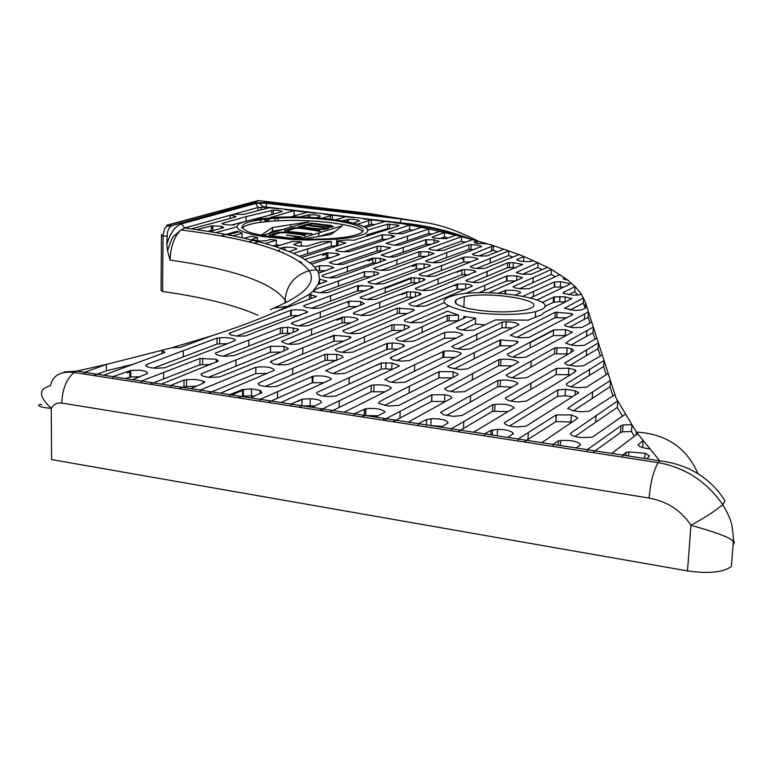 <?xml version="1.0" encoding="UTF-8"?>
<svg xmlns="http://www.w3.org/2000/svg" width="773" height="773" viewBox="0 0 773 773"><rect width="100%" height="100%" fill="white"/><g stroke="black" fill="none" stroke-linecap="round" stroke-linejoin="round"><path stroke-width="1.16" d="M329.501 226.141L312.244 223.735L308.166 224.933L324.699 226.924L328.979 226.847L329.771 226.711L329.501 226.141M324.679 227.88L324.699 226.924M308.156 225.494L308.166 224.933M324.515 227.793L306.804 225.329L301.547 226.876L318.457 228.934L323.201 228.866L325.336 228.219L324.515 227.793M325.307 229.301L325.336 228.219M323.182 229.407L323.201 228.866M318.447 229.475L318.457 228.934M301.528 227.446L301.547 226.876M304.34 225.001L311.248 223.146L330.989 225.474L333.443 226.682L326.892 227.446L328.535 228.383L325.104 229.359L318.147 229.475L298.175 226.962L304.34 225.001L304.311 226.064M326.853 228.856L326.892 227.446M330.931 227.368L330.989 225.474M284.966 232.721L284.976 232.161L294.532 233.243C302.291 234.074 305.799 234.712 305.045 235.156L304.823 235.881L300.9 234.634L285.363 232.712L280.232 232.789L272.251 235.147L273.864 236.036L289.904 238.036L294.764 237.949L298.088 236.953L286.628 235.089L301.47 236.867L296.784 238.48L291.237 238.586M278.493 233.311L278.512 232.258L284.976 232.161M269.188 235.05L278.512 232.258M287.343 238.335L271.371 236.335L269.188 234.992M298.059 238.094L298.088 236.953M294.755 238.528L294.764 237.949M273.855 236.644L273.864 236.036M273.053 236.548L273.072 235.591M272.222 236.441L272.251 235.147M299.054 238.963L342.352 225.774L331.037 234.47L302.745 239.079M335.076 231.533L319.268 236.403M299.856 228.315L299.866 227.774L318.205 229.958L320.389 231.301L300.262 228.306L295.218 228.383L287.479 230.673L289.141 231.542L312.118 233.813L304.784 234.064L286.667 231.832L284.454 230.518L293.508 227.861L299.866 227.774M293.489 228.895L293.508 227.861M311.171 233.939L311.19 233.427M304.968 234.055L304.987 233.485M289.131 232.132L289.141 231.542M288.31 232.035L288.329 231.108M287.45 231.929L287.479 230.673M283.266 229.388L272.444 231.137L272.521 227.494L308.698 221.909L262.549 235.388M272.444 231.137L268.714 233.61M261.11 235.127L272.521 227.494M241.978 228.141C245.862 224.325 257.844 221.87 277.932 220.788C312.901 218.875 358.276 224.547 362.266 231.6M360.605 235.263C389.09 226.779 327.646 214.401 276.425 217.339L252.674 219.706L244.268 221.619L238.867 223.919L236.809 226.479L238.287 229.175L243.311 231.852L251.66 234.364L262.926 236.557L291.537 239.485L307.21 240.045L336.738 239.176C347.154 238.316 355.116 237.011 360.605 235.263M390.896 228.644L387.602 228.644L366.479 234.963L367.223 236.345M339.705 226.547L341.193 226.779M275.101 219.184L275.062 220.943M265.129 221.754L265.168 219.89M260.685 220.353L260.646 222.295M236.847 232.344L237.717 231.127M242.036 237.746L242.113 233.233L239.166 231.697L227.909 234.847L215.841 232.654L236.799 226.827M257.428 240.79L257.496 237.495L251.592 236.229L244.481 238.287L232.934 235.833L242.113 233.233M279.942 245.273L276.328 244.925L276.434 240.19L270.212 239.485L265.516 240.867L260.23 241.012L252.829 239.93C250.52 239.91 252.066 239.099 257.496 237.495M301.228 246.307L301.335 241.804L292.523 241.437L275.507 246.626L265.313 243.534L276.434 240.19M367.455 230.141L387.766 224.18L398.134 225.165L398.974 225.513L398.317 226.064L354.053 240.171L346.845 239.968L336.883 241.041L336.748 245.746L331.24 246.152L331.375 241.437L321.355 241.862L307.258 246.123L297.586 245.94L293.634 244.49L301.335 241.804M356.392 234.75C351.232 236.383 343.763 237.591 333.984 238.384C304.63 240.809 262.182 237.417 247.592 231.581C235.156 224.866 245.283 220.373 277.99 218.102C325.713 215.309 383.06 226.885 356.392 234.75M357.696 224.102L371.484 219.812L371.34 224.228L374.895 224.653M371.34 224.228L363.919 226.566M331.24 246.152L299.48 256.269M301.518 262.356L300.011 261.535M322.689 255.399L326.583 254.104M337.463 245.775L336.748 245.746M276.328 244.925L273.178 245.882M277.932 250.655L279.652 250.123M257.399 242.2L254.124 243.244M263.062 245.737L263.612 245.708M248.471 241.814L251.505 240.925M236.896 231.359L220.624 235.939M269.584 217.744L294.136 210.691L294.03 215.029L296.436 215.309M336.883 241.041L345.86 243.031L301.644 257.419L293.44 253.38L331.375 241.437M284.986 209.609L307.325 212.246L290.416 217M308.05 217.358L308.108 214.913L309.789 214.797C315.799 214.71 319.307 215.203 320.302 216.266L316.012 217.793M299.547 217.078L308.108 214.913M322.041 218.247L332.429 215.203L332.313 219.281M323.887 214.198L345.715 216.769L335.801 219.716M269.255 207.753L243.369 214.469L233.997 214.189L258.114 207.454L265.342 207.29L278.444 208.836M230.045 218.508L230.103 215.281L235.224 216.14C236.615 216.846 238.847 216.179 211.396 223.503L191.25 228.847L184.718 227.967L233.997 214.189M196.719 229.629L211.338 225.909L221.571 226.257L223.841 227.571L209.599 231.61L191.25 228.847M234.48 224.875L229.571 225.001C224.924 224.779 222.353 224.276 221.87 223.484L246.162 216.604L273.371 210.15C278.473 210.227 281.43 210.71 282.222 211.58L258.897 218.228M342.42 220.701L348.333 219.445C354.073 219.329 357.754 219.803 359.397 220.856L353.686 222.982M363.281 218.846L385.138 221.426L365.542 227.571M305.026 259.38L326.612 252.8L337.395 253.476L339.405 254.655L311.722 264.192L301.644 257.419M314.766 267.139L319.674 265.748L329.124 265.835L333.762 267.651L318.621 273.169L316.795 269.729L311.722 264.192M319.462 283.913L319.587 279.111L326.892 281.246L318.118 284.396L319.587 279.111L318.621 273.169M314.505 291.991L314.563 289.566L364.412 271.7L374.026 271.777C377.639 272.328 379.253 273.014 378.857 273.845L327.607 292.59L319.278 292.745L312.823 291.363L318.118 284.396M309.297 299.219L309.422 294.291L316.408 296.581L277.768 310.93L287.769 306.243L287.74 307.229M211.473 335.897L180.235 347.367L171.935 347.734L211.473 335.897C237.649 327.433 259.747 319.114 277.768 310.93M161.972 353.599L161.992 350.478L164.823 352.536L103.63 375.214L84.634 372.296L106.355 364.441L106.355 370.837L93.572 375.523M112.819 378.49L112.819 376.635L130.763 370.509C141.101 369.716 146.706 370.702 147.585 373.456L132.647 379.688L103.63 375.214M141.401 382.906L141.411 381.031L199.975 358.517L216.285 359.223L218.363 361.068L161.422 384.113L132.647 379.688M170.504 387.389L170.514 385.514L184.042 380.103L186.573 379.756C194.091 379.06 199.637 379.64 203.231 381.485C207.512 381.128 203.309 383.495 190.622 388.606L161.422 384.113M200.11 391.959L200.139 390.075L255.892 367.243C264.917 366.296 270.965 367.069 274.048 369.552L274.289 370.306L220.479 393.206L190.622 388.606M229.784 396.539L229.813 394.645L242.596 389.534L251.583 388.916L260.028 390.336L261.97 392.51L250.607 397.844L220.479 393.206M260.134 401.226L260.172 399.312L313.017 376.19C321.752 375.417 327.713 376.19 330.883 378.519L331.395 379.224L280.995 402.52L250.607 397.844M290.967 405.98L291.006 404.057L302.001 399.235L310.263 398.742C318.399 399.274 322.041 400.607 321.181 402.752L312.224 407.323L280.995 402.52M322.428 410.84L322.476 408.907L371.301 385.302L374.035 384.973C383.34 384.461 389.09 385.476 391.293 388.027C391.196 388.693 389.834 389.418 359.822 404.424L344.14 412.241L312.224 407.323M354.266 415.758L354.324 413.806L365.832 408.714C374.605 407.96 380.857 408.859 384.567 411.4L384.983 412.106L375.543 417.072L344.14 412.241M385.959 420.647L386.036 418.686L431.836 394.81L444.842 394.771C449.896 395.621 452.157 396.733 451.625 398.114L408.241 422.106L375.543 417.072M418.251 425.633L418.328 423.652L426.638 419.555L431.131 418.744C440.04 418.541 445.596 419.681 447.809 422.174L448.021 423.073L440.929 427.131L408.241 422.106M451.355 430.735L451.442 428.754L492.855 404.656L495.049 404.385C503.986 403.69 510.17 404.656 513.581 407.274L514.132 407.98L473.675 432.175L440.929 427.131M484.555 435.866L484.652 433.866L491.019 430.319L497.541 429.373C505.117 429.421 510.19 430.542 512.76 432.735L513.417 433.701L507.629 437.402L473.675 432.175M517.987 441.025L518.094 439.016L556.183 414.917L571.315 414.888L577.692 417.691L577.151 418.637L541.767 442.658L507.629 437.402M552.927 446.417L553.043 444.388L558.348 440.813L560.599 440.504C569.904 439.982 576.378 441.122 580.03 443.915L580.571 444.823L576.146 447.944L541.767 442.658M587.151 451.693L587.277 449.664L620.97 425.749L623.048 424.966L631.956 424.686L631.493 431.527L634.333 436.339M614.97 394.674L589.123 411.246L580.832 411.816L572.407 410.598L568.484 408.415C564.831 410.038 572.87 404.54 592.62 391.93L610.428 380.49L616.062 398.095L625.579 414.028L593.374 436.465L591.113 437.305L581.151 437.566C574.213 436.726 570.638 435.334 570.426 433.373L617.704 400.858L617.279 407.419L575.044 436.484M602.264 354.942L583.48 365.793L576.977 366.257L567.382 364.943L564.638 363.088L598.399 342.864L608.177 373.446L586.63 387.089L579.576 387.679C573.276 387.428 568.947 386.539 566.58 385.022L566.367 383.804L604.042 360.518L603.665 366.586L571.083 386.722M591.76 322.128L581.982 327.433L573.17 327.665L565.478 326.071L564.532 324.969L588.456 311.78L596.891 338.139L584.465 345.27L577.991 345.753L572.068 345.202L565.701 343.251L569.923 340.12L593.345 327.056L592.997 332.719L571.121 345.058M581.277 294.001L579.557 294.861L573.827 295.199L563.304 293.373L563.14 292.571L575.073 286.522L581.277 294.001L585.49 302.494L587.036 307.345L581.596 309.963L575.025 310.485L564.416 308.33L583.567 297.866L583.248 303.161L569.923 310.041M560 274.56L529.254 288.696L521.234 288.87L515.118 287.904L512.953 286.696L551.478 269.419L567.865 280.164L563.14 278.85L564.445 277.594L564.338 279.382M533.486 260.501L530.017 261.574L524.722 261.603L519.746 261.032L516.625 259.66L523.881 256.452L547.593 267.313L531.389 274.193L521.814 274.164L516.229 272.55L538.105 262.598L537.834 267.468L522.413 274.241M504.083 249.148L486.99 255.873L481.154 256.085L474.612 255.332L472.274 254.259L493.435 245.669L519.118 254.578L484.623 268.405L477.985 268.54C473.327 268.173 470.786 267.506 470.361 266.55L508.885 250.81L508.644 255.544L476.699 268.434M472.641 239.572L443.712 250.278L438.194 250.597L430.609 249.727L429.015 248.519L461.539 236.635L487.541 243.853L476.178 243.263L473.965 242.113L477.221 240.847L477.105 243.466M439.847 231.398L399.612 245.099L393.65 245.186L386.075 243.369L428.909 228.982L455.809 235.185L446.011 238.664L434.165 238.152L432.03 237.166L444.485 232.46L444.291 237.002L439.248 238.799M402.124 223.59L394.124 222.788L399.757 223.146L421.372 227.388L402.192 233.804L390.21 233.282L388.346 232.229L409.7 225.04L409.535 229.504L396.124 233.987M291.315 344.371L286.377 343.83L281.42 341.531L311.645 328.921L342.188 317.239L344.526 317.017C350.662 316.911 355.039 317.529 357.638 318.872C358.546 319.819 360.034 319.162 329.791 331.559L298.687 343.908L291.315 344.371M352.981 333.704C347.57 333.356 344.314 332.564 343.212 331.327L342.893 330.689L397.351 308.108L413.613 309.403C415.033 310.36 416.792 309.548 388.568 321.549L360.16 333.327L352.981 333.704M462.892 349.454L454.437 348.275L451.732 346.439L502.189 322.148L506.189 321.858C512.296 321.935 516.374 322.689 518.422 324.119L518.944 324.708L470.255 348.874L462.892 349.454M301.306 326.042L296.871 325.626L291.479 323.684L291.431 323.066L349.038 301.141L360.749 301.489L364.315 303.596L307.741 325.771L301.306 326.042M237.765 336.207L231.117 335.153L229.397 333.105L291.295 310.108C299.847 309.374 305.287 310.031 307.606 312.099L245.505 335.936L237.765 336.207M518.161 357.696C512.518 357.281 509.02 356.392 507.658 355.049L507.243 354.295L553.652 329.897L565.585 329.665L572.271 332.216L525.63 357.29L518.161 357.696M369.252 299.595C363.774 299.257 360.691 298.523 360.015 297.383L411.246 277.662L423.556 278.676L425.024 279.691L423.246 280.696L375.726 299.335L369.252 299.595M465.481 293.537L507.175 275.826L516.924 275.932L522.587 277.787L488.681 292.793M417.826 306.408C412.695 306.011 409.796 305.258 409.139 304.137L409.12 303.605L457.181 284.029L465.675 283.952C469.936 284.454 472.139 285.179 472.303 286.126L425.508 306.069L417.826 306.408M362.711 315.568L354.053 313.993C352.169 313.162 351.609 313.452 379.862 302.137L406.859 291.885L415.584 292.117L419.285 292.793L421.266 294.252L370.199 315.2L362.711 315.568M345.135 352.594C338.738 352.101 335.424 351.097 335.182 349.58L391.979 324.795L404.434 324.892L409.661 326.902L407.323 328.37L352.846 352.159L345.135 352.594M459.568 369.513L448.958 367.436L448.33 366.441C444.775 367.697 453.48 363.068 474.429 352.546L500.141 339.936L517.002 341.212C519.07 342.41 520.983 341.299 493.995 355.387L467.24 368.943L459.568 369.513M520.789 337.83L515.079 337.076L511.05 335.318C507.484 336.574 515.021 332.535 533.67 323.182L555.236 312.244L571.73 313.548L572.696 314.582L529.147 337.347L520.789 337.83M313.133 308.408L305.615 307.306L303.499 305.808L357.725 285.652L371.195 286.174L373.407 287.479L319.79 308.069L313.133 308.408M387.138 256.916L381.253 255.061L425.875 239.688L434.184 239.843L439.199 241.476L394.51 257.032L387.138 256.916M434.745 262.791C429.662 262.54 426.619 261.95 425.594 261.003L446.755 252.587L468.998 244.79L471.192 244.722C476.632 244.78 480.062 245.35 481.482 246.423L440.861 262.337L434.745 262.791M342.932 251.747C338.574 251.428 336.178 250.858 335.724 250.027L382.133 234.779L391.988 235.205L394.636 236.586L373.146 243.988L349.377 251.602L342.932 251.747M337.569 264.521L333.492 264.124L329.24 262.54L377.176 246.278L380.78 246.094L390.549 247.708L380.432 251.766L343.096 264.318L337.569 264.521M382.123 270.395C376.857 270.028 374.084 269.333 373.803 268.308L418.956 251.756L428.764 251.814L433.982 253.573L389.186 270.028L382.123 270.395M475.134 282.618L467.018 281.362L465.761 280.531L507.677 262.81L513.378 262.636L522.606 264.472L480.961 282.358L475.134 282.618M429.276 276.492L421.217 275.565L419.314 274.125L463.964 257.158C469.897 256.81 474.361 257.293 477.356 258.626L477.907 259.032L435.122 276.077L429.276 276.492M330.506 277.826C324.09 277.43 321.365 276.608 322.331 275.381L372.876 258.105L380.287 258.346L385.688 259.844L336.68 277.613L330.506 277.826M424.889 290.551C419.381 290.271 416.154 289.585 415.217 288.484L438.252 278.763L462.08 269.738L464.689 269.622C470.622 269.7 474.313 270.347 475.762 271.545L431.576 290.078L424.889 290.551M376.229 284.078C371.282 283.681 368.586 282.995 368.132 282.01L416.261 263.951L424.155 263.931C428.194 264.414 430.261 265.081 430.358 265.922L383.572 283.788L376.229 284.078M402.375 361.146L392.558 359.851L390.326 357.735L444.775 332.438C452.437 331.491 458.254 332.081 462.244 334.197L462.892 334.786L409.584 360.469L402.375 361.146M395.631 382.732L388.568 381.591L385.582 379.562C381.717 380.905 391.418 375.968 414.695 364.74L444.127 351.126C451.065 350.488 456.553 351.087 460.592 352.923C461.954 354.102 463.694 353.174 434.706 367.687L405.091 382.162L395.631 382.732M517.224 378.403C511.823 377.949 508.373 377.079 506.875 375.804L506.102 375.098L554.859 347.869L567.131 347.84L571.266 348.633L573.875 350.575C574.039 351.01 530.365 376.055 526.432 377.717L517.224 378.403M225.272 356.285C219.918 355.938 216.73 355.107 215.686 353.792L215.338 353.135L280.367 327.849L287.546 327.288L297.421 328.854C299.422 330.09 302.33 328.786 268.386 342.313L234.374 355.561L225.272 356.285M523.089 296.214L554.483 281.942L560.599 281.72L569.585 283.546L570.116 284.029L537.1 299.953M542.221 302.475L554.396 296.851L565.237 296.861L570.967 298.571C574.426 297.325 567.74 300.871 550.907 309.19L544.211 312.534L541.052 315.171L535.37 317.172L535.67 311.606L541.351 309.625C563.092 299.866 489.541 287.546 456.205 294.842C438.098 299.344 440.127 304.523 462.293 310.379C484.12 315.2 519.785 315.78 535.67 311.606M463.79 318.341L463.877 316.37L475.666 318.292L456.321 327.878L459.094 329.424L466.969 330.448L474.042 330.071L495.396 319.925L528.355 320.138L535.37 317.172M463.877 316.37L465.133 317.626L413.903 341.154L405.226 341.569C400.259 341.183 397.225 340.41 396.124 339.26L395.757 338.622L447.335 315.394L458.524 315.142L458.273 320.727L447.094 320.988L447.335 315.394M404.395 320.65L404.424 319.993C403.989 321.23 406.53 322.148 412.048 322.747L422.039 322.399L447.432 311.171L458.524 315.142M404.424 319.993L444.079 302.726M498.208 293.199L505.832 290.31C512.76 289.943 517.591 290.551 520.335 292.126L520.693 292.638L515.63 294.967M269.951 386.867L263.97 386.21C259.747 385.514 257.844 384.664 258.259 383.65C258.076 383.089 259.805 382.345 292.745 368.199L325.027 354.372L336.825 354.372C341.444 355.174 343.434 356.189 342.787 357.435L276.927 386.316L269.951 386.867M337.105 373.939L331.83 373.349L326.351 370.769C322.293 372.093 332.487 367.32 356.942 356.45L386.877 343.454L392.162 342.97L398.433 343.463L403.303 344.594L404.385 346.082L345.077 373.34L337.105 373.939M209.947 377.408C204.826 376.905 201.888 375.987 201.154 374.654L201.038 373.9L270.415 346.246L284.174 346.381L288.339 348.526C288.029 349.251 288.542 349.048 255.747 362.508L219.725 376.905L209.947 377.408M156.948 368.267C150.677 368.016 146.967 367.156 145.836 365.706L146.667 364.537L183.356 350.613L217.02 338.12L219.716 337.801C226.692 337.289 231.697 337.84 234.731 339.453C235.881 340.613 238.683 339.444 201.106 353.812L164.755 367.716L156.948 368.267M517.601 401.892C511.446 401.496 507.532 400.511 505.871 398.926L505.271 398.076L556.454 368.421L568.812 368.219L575.015 369.852C576.996 371.088 578.668 369.977 552.405 385.804L526.307 401.11L517.601 401.892M454.331 392.037L446.958 390.597L444.456 388.693L498.971 359.58L500.962 359.358C509.098 358.817 514.731 359.638 517.852 361.832L518.364 362.411L464.341 391.766L454.331 392.037M279.72 364.885L273.41 363.977L270.598 361.435L302.89 347.763L333.907 335.337L349.783 336.593C351.947 337.82 354.71 336.526 321.095 350.836L288 364.527L279.72 364.885M388.635 406.028L379.214 403.574C377.427 402.375 377.137 402.588 409.304 386.307L439.257 371.581L453.22 371.774L458.176 374.122C458.041 374.866 457.577 375.147 430.039 389.544L398.984 405.371L388.635 406.028M453.48 416.347L443.431 414.792L440.881 412.125L497.899 380.442L500.382 380.21C508.586 379.794 514.229 380.683 517.321 382.877L517.91 383.64L462.07 415.488L453.48 416.347M327.82 396.53C321.259 396.153 317.568 395.08 316.766 393.322L316.659 392.568L381.35 362.972L391.988 363.02L398.974 365.407L399.216 366.102L336.013 396.027L327.82 396.53M517.176 426.918L512.084 426.474C507.049 425.459 504.479 424.213 504.383 422.744L557.961 389.911L565.478 389.302L575.305 390.819L578.706 392.79L526.162 426.126L517.176 426.918M280.251 248.21L284.918 247.263C291.692 247.138 295.653 247.718 296.803 249.003L289.247 251.592L275.507 246.626M347.203 221.551L347.261 219.522M84.634 374.142L84.634 372.296L76.788 371.088L64.159 371.939M106.355 370.837L133.371 364.218M41.732 404.888C40.438 403.139 31.925 406.888 51.26 408.308C53.637 404.221 57.144 402.472 61.792 403.062C62.333 389.07 66.449 378.886 74.131 372.518L76.788 371.088L106.355 364.441L171.935 347.734M127.323 372.857L129.806 371.919M625.579 414.028L636.372 432.078L650.025 448.891C643.039 448.098 639.049 446.746 638.044 444.842L643.155 440.426L642.576 447.528M649.32 456.292L646.798 458.824L622.584 455.094L626.14 452.398L628.816 451.992L645.088 453.229L649.378 455.828M645.436 460.689L644.595 460.408M644.721 458.505L645.088 453.229M625.927 455.606L626.14 452.398M622.449 457.143L622.584 455.094L576.146 447.944M637.725 433.75L611.656 453.413M631.493 431.527L622.594 431.817L620.516 432.609L592.698 452.553M697.932 473.656C686.666 447.693 666.142 433.837 636.372 432.078L636.179 434.938M329.627 337.415L333.897 335.637M350.845 322.892L342.014 322.901L288.474 344.14M407.381 313.519L399.428 313.403L399.631 307.886M399.428 313.403L397.148 313.625L397.351 308.108M397.148 313.625L349.995 333.463M512.518 327.945L501.909 327.791L457.906 348.961M337.047 320.177L342.159 318.138M357.426 306.533L348.923 306.601L349.087 301.132M348.923 306.601L298.871 325.868M299.972 315.481L290.609 315.819L236.538 336.129M566.232 335.521L553.323 335.608L512.943 357.087M401.4 294.639L406.84 292.455M423.478 280.589L423.556 278.676M419.092 282.406L419.275 277.884M417.893 282.889L414.077 282.686L414.27 277.565M414.077 282.686L411.043 282.792L367.233 299.47M515.649 280.86L506.392 280.986L479.009 292.774M241.601 227.446L243.311 226.972M259.747 222.421L260.646 222.18M265.149 220.923L269.535 219.706M272.54 214.498L231.581 225.011M465.723 289.16L465.675 283.952M465.443 289.131L456.949 289.218L415.661 306.224M419.188 295.18L419.285 292.793M414.193 297.276L406.656 297.199L360.498 315.423M402.849 330.419L391.776 330.535L391.979 324.795M391.776 330.535L342.043 352.333M512.19 345.84L499.841 345.811L454.118 368.934M530.317 342.497L553.623 330.4M567.024 317.809L554.917 317.732L555.236 312.244M554.917 317.732L516.712 337.415M347.898 303.035L348.99 302.61M366.151 290.667L357.561 290.919L357.725 285.652M357.561 290.919L311.393 308.282M305.47 312.872L306.079 313.046M431.518 244.249L425.691 244.326L389.041 257.071M462.186 259.042L463.8 258.414M474.67 249.515L468.786 249.466L432.6 262.675M387.051 239.292L381.968 239.379L382.133 234.779M381.968 239.379L343.705 251.785M367.958 260.916L372.837 259.197M382.877 250.906L380.616 250.839L380.78 246.094M380.616 250.839L377.021 251.032L377.176 246.278M377.021 251.032L336.883 264.492M412.569 266.414L416.212 265.033M426.435 256.385L420.618 256.385L420.812 251.583M420.618 256.385L418.773 256.559L418.956 251.756M418.773 256.559L381.253 270.357M506.605 276.715L507.136 276.483M516.132 267.738L513.127 267.526L513.378 262.636M513.127 267.526L507.436 267.7L507.677 262.81M507.436 267.7L472.332 282.396M456.862 272.318L462.061 270.212M477.318 259.264L477.356 258.626M470.486 261.989L463.645 262.008L426.087 276.309M378.074 263.042L375.407 262.946L375.572 258.047M375.407 262.946L372.712 263.013L329.482 277.778M454.804 285.788L457.143 284.802M469.095 274.821L461.858 274.744L422.106 290.377M385.273 288.377L411.217 278.473M423.971 268.531L424.155 263.931M423.218 268.83L416.067 268.907L375.205 284.01M368.141 282.116L368.161 281.536M462.206 335.124L462.244 334.197M455.983 338.12L444.533 338.245L444.775 332.438L444.504 338.255L396.443 360.653M390.307 358.479L390.326 357.735M455.152 357.387L442.813 357.377L391.65 382.268M571.044 352.401L571.266 348.633M568.348 354.024L554.521 353.812L554.859 347.869M554.521 353.812L512.199 377.765M297.383 330.496L297.421 328.854M293.267 332.332L293.373 327.829M290.919 333.308L287.411 333.115L287.546 327.288M287.411 333.115L280.232 333.685L280.367 327.849M280.232 333.685L223.291 356.15M505.658 293.779L505.832 290.31M448.659 306.127L410.724 322.612M447.094 320.988L402.549 341.318M464.331 318.07L464.389 316.63M475.666 318.292L475.405 323.897L462.409 330.081M565.237 296.861L564.937 302.146L559.681 301.683L553.226 302.398L553.526 297.093M553.226 302.398L544.714 306.485M563.739 287.112L554.193 287.044L530.481 297.876M311.683 377.833L312.331 377.543M336.651 360.382L336.825 354.372M336.429 360.479L327.356 360.305L327.53 354.169M327.356 360.305L324.863 360.518L325.027 354.372M324.863 360.518L265.371 386.442M376.132 365.552L381.35 363.117M403.216 346.806L403.303 344.594M397.921 349.386L391.95 348.942L392.162 342.97M391.95 348.942L387.331 349.29L387.544 343.318M387.331 349.29L332.854 373.514M284.068 350.807L284.174 346.381M281.169 352.034L270.289 352.324L270.415 346.246M270.289 352.324L208.497 377.272M227.426 343.705L219.629 343.801L219.716 337.801M219.629 343.801L216.933 344.12L217.02 338.12M216.933 344.12L153.576 368.093M146.648 366.489L146.667 364.537M570.619 374.76L556.222 374.567L556.579 368.373M556.222 374.567L510.963 401.071M512.045 365.851L498.672 365.697L498.971 359.58M498.672 365.697L450.91 391.553M343.763 341.144L333.743 341.241L277.082 364.682M429.769 396.066L431.827 394.974M452.968 377.485L453.22 371.774M452.157 377.92L438.987 377.881L439.257 371.581M438.987 377.881L384.529 405.487M511.803 387.176L500.063 386.577L500.382 380.21M500.063 386.577L497.58 386.809L497.899 380.442M497.58 386.809L446.427 415.516M440.842 412.869L440.881 412.125M392.481 369.33L385.708 368.808L385.93 362.595M385.708 368.808L381.137 369.194L323.046 396.085M577.808 393.37L577.885 392.085M575.044 395.138L575.305 390.819M572.6 396.694L565.102 395.747L565.478 389.302M565.102 395.747L557.584 396.365L557.961 389.911M557.584 396.365L509.639 425.952M421.372 227.388L428.909 228.982L428.735 233.475L394.182 245.215M425.826 240.847L426.416 240.645M455.809 235.185L461.539 236.635L461.336 241.215L435.991 250.471M487.541 243.853L493.435 245.669L493.203 250.346L478.941 255.96M519.118 254.578L523.881 256.452L523.64 261.255L523.06 261.496M547.593 267.313L551.478 269.419L551.207 274.376L519.63 288.706M567.865 280.164L575.073 286.522L574.764 291.672L568.532 294.774M563.102 293.093L563.14 292.571M587.036 307.345L588.456 311.78L588.127 317.249L569.595 327.25M596.891 338.139L598.399 342.864L598.031 348.71L569.72 365.465M566.319 384.558L566.367 383.804M608.177 373.446L610.428 380.49L610.023 386.8L573.315 410.84M560.309 445.509L560.599 440.504M558.096 445.171L558.348 440.813M572.542 422.01L555.951 421.623L556.338 414.859M555.951 421.623L524.046 441.953M507.069 437.315L501.503 436.455M492.314 435.044L492.565 429.846M492.227 436.822L491.638 436.958M508.045 411.623L492.527 411.333L492.855 404.656M492.527 411.333L457.916 431.749M442.166 426.425L431.025 425.614M426.348 426.445L425.585 426.764M445.847 401.574L431.701 401.361L431.972 394.771M431.701 401.361L392.964 421.729M382.519 420.116L384.741 418.937M384.539 412.338L384.567 411.4M377.987 415.787L365.503 415.526M364.267 415.835L361.706 416.898M384.925 391.805L371.079 391.805L371.301 385.302M371.079 391.805L329.858 411.99M319.442 410.376L320.988 409.497M315.084 405.912L302.456 405.825M301.934 405.738L302.098 399.216M301.828 405.951L298.822 407.197M297.74 401.38L302.001 399.38M330.863 379.475L330.883 378.519M324.042 382.625L312.195 382.751L267.96 402.433M254.916 395.902L243.331 395.989L243.447 389.36M243.331 395.989L238.007 397.815M231.823 394.955L242.577 390.307M266.965 373.427L255.776 373.591L255.892 367.243M255.776 373.591L208.323 393.225M196.381 386.2L183.974 386.645L184.042 380.103M183.974 386.645L178.93 388.693M216.237 362.295L216.285 359.223M210.942 364.498L199.898 364.788L199.975 358.517M199.898 364.788L150.001 384.229M140.193 376.76L130.734 376.963L125.265 378.548M164.707 352.575L164.717 351.966M290.706 311.645L291.266 311.432M357.686 287.044L362.382 285.276M371.707 276.647L364.247 276.782L364.412 271.7M364.247 276.782L319.974 292.803M326.467 281.391L326.486 280.792M325.868 270.637L319.268 270.811L319.404 265.777M319.268 270.811L317.703 271.207M337.328 255.525L337.395 253.476M331.279 257.622L326.477 257.66L309.857 262.685M284.86 249.882L284.918 247.263M282.976 249.186L283.024 247.36M282.918 252.182L282.319 252.365M221.542 228.267L221.571 226.257M214.276 230.315L211.271 230.489L211.338 225.909M211.271 230.489L207.695 231.301M211.338 228.064L212.865 227.649M617.279 407.419L622.478 416.232M583.248 303.161L585.287 308.234M588.127 317.249L589.973 323.095M592.997 332.719L595.036 339.202M598.031 348.71L600.35 356.092M603.665 366.586L606.216 374.692M477.965 241.06C459.307 231.562 442.813 225.571 428.484 223.107L401.429 219.117L399.747 223.523M409.535 229.504L412.995 230.19M428.735 233.475L431.952 234.18M444.291 237.002L448.127 237.91M461.336 241.215L465.365 242.268M493.203 250.346L497.503 251.737M508.644 255.544L512.972 257.119M537.834 267.468L542.317 269.651M551.207 274.376L555.246 276.744M574.764 291.672L577.817 295.044M290.735 310.446L291.295 310.195M610.023 386.8L612.931 396.037M475.405 323.897L484.903 324.911M316.795 269.729L309.103 270.676C316.804 282.338 304.968 294.832 273.594 308.147L287.769 306.243L309.422 294.291L312.823 291.363M530.78 308.214L526.152 309.789C509.455 312.891 490.565 312.553 469.491 308.785C452.282 304.291 450.562 300.282 464.331 296.745C490.208 290.919 548.115 300.639 530.78 308.214M61.792 403.062L649.078 498.054C667.389 501.493 681.351 510.576 690.946 525.292C720.707 533.641 734.814 539.448 733.277 542.714L731.355 566.416C723.422 572.397 708.812 573.895 687.506 570.909L51.588 459.577L51.26 408.308C38.495 396.404 38.264 388.887 50.554 385.746C52.786 375.34 60.652 370.924 74.169 372.489M649.078 498.054C650.508 482.304 653.533 470.506 658.161 462.66L659.698 460.805L646.798 458.824M687.506 570.909L690.946 525.292C704.986 517.63 715.595 510.721 722.774 504.566L725.064 500.846C710.242 477.772 688.453 464.428 659.698 460.805L650.025 448.891M273.594 308.147L270.337 309.77M399.757 223.146C421.382 225.301 442.852 230.016 464.167 237.311M401.429 219.097L267.129 203.386L259.989 203.096L255.09 203.647L181.491 223.87C175.123 226.054 170.244 232.905 166.842 244.423L167.586 250.829L170.06 260.095C170.659 246.297 174.302 236.267 180.988 229.996M167.586 250.829C170.408 241.736 172.592 236.741 174.138 235.833L181.008 229.977L184.718 227.967L181.491 223.87M166.813 244.394L167.441 231.939L169.355 227.6L171.867 225.59L255.1 202.777L258.114 207.454L258.047 210.758M260.008 202.236L259.989 203.096C261.477 205.821 263.438 207.116 265.883 206.971L267.139 202.526L255.1 202.777M267.139 202.526L389.225 216.788L428.484 223.107M161.47 235.494L161.064 290.155L162.601 291.508L163.055 234.924L164.755 228.373L168.099 225.107L166.746 225.214L258.192 200.545L370.335 213.619L389.225 216.788M260.25 204.275L260.23 203.512M258.965 200.642L168.099 225.107L171.867 225.59M257.96 315.249C235.021 305.122 203.231 297.209 162.601 291.508M329.752 227.388L329.771 226.711M326.989 227.446L326.998 226.895M320.834 229.455L320.843 228.905M311.229 224.025L311.248 223.146M327.684 228.615L327.704 227.909M332.409 227.001L332.438 226.131M321.181 224.808L321.201 224.247M281.295 232.77L281.314 232.2M273.932 234.654L273.961 233.562M287.005 235.572L287.015 235.079M296.407 238.49L296.436 237.446M292.339 238.577L292.349 237.987M305.035 235.871L305.045 235.156M294.513 233.842L294.532 233.243M318.698 236.49L318.795 232.895M296.243 228.373L296.262 227.813M289.063 230.199L289.083 229.137M307.78 234.016L307.789 233.436M319.568 231.407L319.587 230.605M318.167 231.311L318.205 229.958M309.287 229.407L309.297 228.837M290.745 227.204L290.803 224.614M307.538 253.66L307.664 248.829M330.293 219.049L330.39 215.802M232.934 235.833L227.909 234.847M215.841 232.654L209.599 231.61M307.325 212.246L315.587 213.222M345.715 216.769L354.121 217.764M385.138 221.426L393.032 222.353M293.44 253.38L289.247 251.592M265.313 243.534L244.481 238.287M628.546 456.012L628.816 451.992M357.609 319.79L357.638 318.872M344.352 322.689L344.526 317.017M311.49 334.757L311.645 328.921M413.565 310.62L413.613 309.403M518.374 324.998L518.422 324.119M505.9 327.491L506.189 321.858M476.67 339.647L476.941 333.839M360.633 305.229L360.749 301.489M320.215 317.5L320.36 311.886M290.609 315.819L290.745 310.215M229.378 334.236L229.397 333.105M571.769 332.487L571.827 331.627M565.256 335.376L565.585 329.665M553.323 335.608L553.652 329.897L553.323 335.608M530.036 347.84L530.346 341.956M385.128 292.426L385.312 287.15M522.104 278.009L522.133 277.362M516.693 280.396L516.924 275.932M506.392 280.986L506.644 275.922M484.584 290.31L484.835 285.131M273.284 214.295L273.371 210.15M246.075 221.039L246.162 216.604M457.461 289.141L457.693 283.952M415.401 296.774L415.584 292.117M410.279 297.074L410.482 291.759M379.678 307.596L379.862 302.137M404.25 329.781L404.434 324.892M393.901 330.284L394.114 324.554M364.325 342.526L364.518 336.622M516.905 343.144L517.002 341.212M500.604 345.637L500.904 339.772M474.149 358.585L474.429 352.546M571.634 315.268L571.73 313.548M556.773 317.51L557.082 312.021M371.117 288.706L371.195 286.174M330.525 300.987L330.68 295.576M398.095 226.16L398.134 225.165M389.553 228.624L389.718 224.17M434.04 243.34L434.184 239.843M425.691 244.326L425.875 239.688M403.12 252.027L403.293 247.283M481.463 246.906L481.482 246.423M470.979 249.399L471.192 244.722M446.543 257.38L446.755 252.587M391.901 237.62L391.988 235.205M390.201 248.133L390.23 247.466M433.527 253.747L433.556 253.129M428.609 255.573L428.764 251.814M396.82 264.608L396.993 259.699M522.065 264.994L522.113 264.086M509.426 267.574L509.668 262.694M486.942 276.261L487.183 271.255M463.742 261.999L463.964 257.158M441.383 270.299L441.586 265.332M419.295 274.618L419.314 274.125M385.669 260.337L385.688 259.844M380.152 262.308L380.287 258.346M347.328 271.439L347.483 266.414M322.302 276.328L322.331 275.381M475.733 272.067L475.762 271.545M464.457 274.628L464.689 269.622M438.04 283.894L438.252 278.763M416.318 268.878L416.512 263.922M460.524 354.372L460.592 352.923M443.866 357.165L444.127 351.126M414.444 370.972L414.695 364.74M566.783 353.773L567.131 347.84M556.695 353.512L557.033 347.579M530.896 367.165L531.225 361.049M282.425 333.376L282.56 327.539M248.722 346.111L248.829 340.101M520.297 292.822L520.335 292.126M449.045 320.698L449.287 315.113M422.029 332.409L422.261 326.67M559.681 301.683L559.99 296.397M569.546 284.309L569.585 283.546M560.309 286.822L560.599 281.72M554.608 286.976L554.898 281.874M533.283 296.542L533.563 291.305M292.6 374.538L292.745 368.199M235.891 366.073L235.987 359.812M234.712 340.603L234.731 339.453M183.288 356.788L183.356 350.613M574.899 371.929L575.015 369.852M568.455 374.403L568.812 368.219M530.684 389.321L531.032 382.935M517.813 362.711L517.852 361.832M500.653 365.474L500.962 359.358M472.293 379.958L472.583 373.659M349.725 338.361L349.783 336.593M334.178 341.164L334.342 335.26M302.736 353.841L302.89 347.763M270.579 362.46L270.598 361.435M409.052 392.8L409.304 386.307M517.263 384.017L517.321 382.877M470.293 402.066L470.593 395.486M398.945 366.238L398.974 365.407M391.756 369.233L391.988 363.02M349.058 383.785L349.261 377.369M368.692 225.059L368.837 220.634M407.352 240.645L407.516 236.045M491.483 251.022L491.715 246.336M490.15 262.946L490.382 258.105M532.926 282.618L533.196 277.555M584.33 319.288L584.659 313.79M586.581 336.323L586.929 330.622M586.417 355.561L586.775 349.618M589.297 375.398L589.673 369.214M592.224 398.385L592.62 391.93M595.703 422.184L596.128 415.43M622.594 431.817L623.048 424.966M579.943 445.258L580.03 443.915M570.918 421.643L571.315 414.888M527.92 439.431L528.297 432.436M512.683 434.175L512.76 432.735M497.223 435.798L497.541 429.373M513.523 408.347L513.581 407.274M494.71 411.052L495.049 404.385M463.471 428.474L463.79 421.575M447.77 423.218L447.809 422.174M430.841 425.585L431.131 418.744M444.562 401.351L444.842 394.771M399.902 418L400.163 411.197M365.61 415.507L365.832 408.714M373.813 391.476L374.035 384.973M339.076 407.458L339.279 400.752M310.089 405.439L310.263 398.742M312.843 382.616L313.017 376.19M277.42 398.124L277.575 391.496M259.97 393.563L260.028 390.336M251.457 395.525L251.583 388.916M274.029 370.422L274.048 369.552M203.212 383.05L203.231 381.485M186.506 386.287L186.573 379.756M202.545 364.498L202.632 358.237M163.586 378.925L163.644 372.47M130.734 376.963L130.763 370.509M315.915 296.755L315.935 296.04M310.997 298.591L311.104 294.494M373.89 275.816L374.026 271.777M338.371 286.039L338.526 280.821M327.762 257.583L327.897 252.723M345.599 243.109L345.618 242.625M338.014 245.592L338.139 241.089M235.205 216.981L235.224 216.14M585.49 302.494L585.161 307.838M471.153 239.166C447.325 230.257 423.691 224.798 400.25 222.817L265.883 206.971L265.313 208.816M733.287 544.598L734.35 542.144L733.355 539.535M166.871 236.306L163.026 235.804L161.47 234.615M170.06 260.095C234.122 269.255 272.463 282.618 285.102 300.185L285.034 303.026M180.988 229.987C252.269 238.857 294.977 252.423 309.103 270.676C294.426 275.333 286.425 285.169 285.102 300.185L286.145 302.475M328.96 227.407L328.979 226.847M311.065 224.073L311.084 223.155M336.545 245.766L336.738 239.176M277.932 220.788L277.99 218.102M342.014 322.901L342.188 317.239M501.909 327.791L502.189 322.148M348.865 306.601L349.038 301.141M291.16 315.722L291.295 310.108M411.043 282.792L411.246 277.662M506.914 280.879L507.175 275.826M271.709 214.508L271.796 210.169M456.949 289.218L457.181 284.029M406.656 297.199L406.859 291.885M499.841 345.811L500.141 339.936M358.228 290.803L358.392 285.546M387.602 228.644L387.766 224.18M309.722 217.435L309.789 214.797M348.265 221.764L348.333 219.445M426.271 244.268L426.464 239.63M468.786 249.466L468.998 244.79M382.422 239.34L382.587 234.741M377.359 250.993L377.514 246.239M463.645 262.008L463.858 257.167M372.712 263.013L372.876 258.105M461.858 274.744L462.08 269.738M416.067 268.907L416.261 263.951M442.813 357.377L443.074 351.338M505.03 293.721L505.194 290.406M554.096 302.146L554.396 296.851M554.193 287.044L554.483 281.942M386.664 349.425L386.877 343.454M270.424 352.295L270.55 346.217M556.096 374.605L556.454 368.421M333.743 341.241L333.907 335.337M438.813 377.92L439.074 371.629M381.137 369.194L381.35 362.972M557.555 396.385L557.922 389.93M620.516 432.609L620.97 425.749M555.797 421.691L556.183 414.917M490.807 434.812L491.019 430.319M426.416 424.899L426.638 419.555M431.566 401.4L431.836 394.81M364.276 415.333L364.489 409.033M301.837 405.728L302.001 399.235M312.195 382.751L312.36 376.325M242.471 396.163L242.596 389.534M255.718 373.601L255.844 367.252M129.787 377.118L129.816 370.663M364.508 276.744L364.672 271.661M319.539 270.772L319.674 265.748M326.477 257.66L326.612 252.8M212.826 230.364L212.894 225.784M261.032 207.116L260.974 209.976M455.819 303.538L455.983 299.769M464.331 296.745L463.848 307.354M658.161 462.66L74.131 372.518M658.19 462.621C685.013 467.452 706.522 481.444 722.726 504.595C728.031 513.407 731.123 520.587 732.002 526.123C733.374 535.728 733.799 541.264 733.277 542.714M166.755 225.214L166.823 225.764L170.591 226.228M733.268 542.762L731.355 566.416"/></g></svg>
